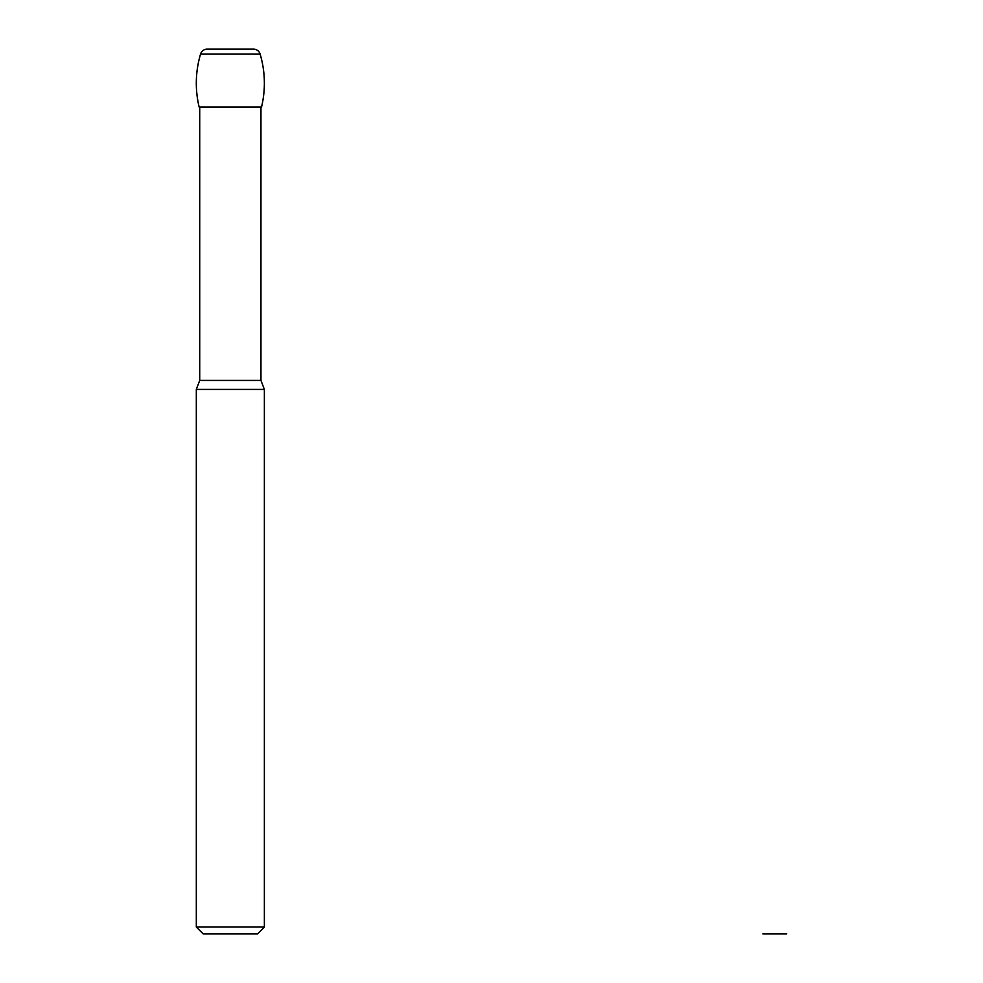 <?xml version="1.0" encoding="UTF-8"?>
<svg xmlns="http://www.w3.org/2000/svg" width="983" height="983" viewBox="0 0 983 983"><rect width="100%" height="100%" fill="white"/><g stroke="black" fill="none" stroke-linecap="round" stroke-linejoin="round"><path stroke-width="1.47" d="M199.131 107C194.953 89.207 195.433 71.55 200.569 54.016A102.085 102.085 0 0 0 199.131 107L261.552 107C265.729 89.207 265.25 71.55 260.114 54.016A102.085 102.085 0 0 1 261.552 107M260.114 54.016L200.569 54.016A6.807 6.807 0 0 1 207.094 49.15L253.589 49.15A6.807 6.807 0 0 1 260.114 54.016C259.008 50.956 256.833 49.334 253.589 49.15M196.317 927.043L264.366 927.043L257.571 933.85L203.125 933.85L196.317 927.043L196.317 389.415L199.721 380.421L199.721 107M196.317 389.415L264.366 389.415L260.962 380.421L260.962 107M762.869 933.85L774.776 933.85L762.869 933.85M786.683 933.85L774.776 933.85L786.683 933.85M199.721 380.421L260.962 380.421M200.569 54.016C201.675 50.956 203.85 49.334 207.094 49.15M264.366 927.043L264.366 389.415"/></g></svg>
